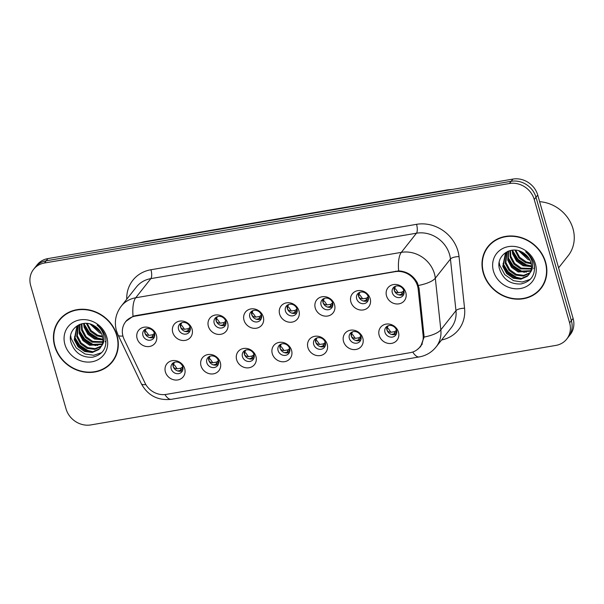 <?xml version="1.0" encoding="UTF-8"?>
<svg xmlns="http://www.w3.org/2000/svg" width="604" height="604" viewBox="0 0 604 604"><rect width="100%" height="100%" fill="white"/><g stroke="black" fill="none" stroke-linecap="round" stroke-linejoin="round"><path stroke-width="0.91" d="M220.317 362.559A10.449 9.332 38.3 0 1 213.439 373.846A10.449 9.332 38.3 0 1 201.026 365.858A10.449 9.332 38.3 0 1 207.912 354.571A10.449 9.332 38.3 0 1 220.317 362.559M206.825 362.74A6.267 5.602 -141.7 0 0 211.611 367.391A6.267 5.602 -141.7 0 0 217.531 365.639A6.267 5.602 -141.7 0 0 218.399 360.762A6.267 5.602 -141.7 0 0 213.62 356.111A6.267 5.602 -141.7 0 0 207.693 357.862A6.267 5.602 -141.7 0 0 206.825 362.74M255.945 356.466A10.449 9.332 38.3 0 1 249.067 367.753A10.449 9.332 38.3 0 1 236.655 359.765A10.449 9.332 38.3 0 1 243.54 348.478A10.449 9.332 38.3 0 1 255.945 356.466M242.453 356.647A6.267 5.602 -141.7 0 0 247.24 361.298A6.267 5.602 -141.7 0 0 253.159 359.546A6.267 5.602 -141.7 0 0 254.027 354.669A6.267 5.602 -141.7 0 0 249.248 350.018A6.267 5.602 -141.7 0 0 243.321 351.77A6.267 5.602 -141.7 0 0 242.453 356.647M291.573 350.373A10.449 9.332 38.3 0 1 284.695 361.66A10.449 9.332 38.3 0 1 272.283 353.672A10.449 9.332 38.3 0 1 279.169 342.385A10.449 9.332 38.3 0 1 291.573 350.373M278.082 350.554A6.267 5.602 -141.7 0 0 282.861 355.205A6.267 5.602 -141.7 0 0 288.788 353.453A6.267 5.602 -141.7 0 0 289.656 348.576A6.267 5.602 -141.7 0 0 284.877 343.925A6.267 5.602 -141.7 0 0 278.95 345.677A6.267 5.602 -141.7 0 0 278.082 350.554M327.202 344.28A10.449 9.332 38.3 0 1 320.324 355.567A10.449 9.332 38.3 0 1 307.912 347.579A10.449 9.332 38.3 0 1 314.797 336.292A10.449 9.332 38.3 0 1 327.202 344.28M313.71 344.461A6.267 5.602 -141.7 0 0 318.489 349.12A6.267 5.602 -141.7 0 0 324.416 347.36A6.267 5.602 -141.7 0 0 325.284 342.483A6.267 5.602 -141.7 0 0 320.505 337.832A6.267 5.602 -141.7 0 0 314.578 339.591A6.267 5.602 -141.7 0 0 313.71 344.461M362.83 338.187A10.449 9.332 38.3 0 1 355.945 349.474A10.449 9.332 38.3 0 1 343.54 341.487A10.449 9.332 38.3 0 1 350.418 330.199A10.449 9.332 38.3 0 1 362.83 338.187M349.339 338.376A6.267 5.602 -141.7 0 0 354.118 343.027A6.267 5.602 -141.7 0 0 360.044 341.268A6.267 5.602 -141.7 0 0 360.913 336.39A6.267 5.602 -141.7 0 0 356.133 331.739A6.267 5.602 -141.7 0 0 350.207 333.499A6.267 5.602 -141.7 0 0 349.339 338.376M398.459 332.094A10.449 9.332 38.3 0 1 391.573 343.382A10.449 9.332 38.3 0 1 379.169 335.394A10.449 9.332 38.3 0 1 386.047 324.114A10.449 9.332 38.3 0 1 398.459 332.094M384.967 332.283A6.267 5.602 -141.7 0 0 389.746 336.934A6.267 5.602 -141.7 0 0 395.673 335.175A6.267 5.602 -141.7 0 0 396.541 330.305A6.267 5.602 -141.7 0 0 391.762 325.647A6.267 5.602 -141.7 0 0 385.835 327.406A6.267 5.602 -141.7 0 0 384.967 332.283M184.696 368.644A10.449 9.332 38.3 0 1 177.81 379.931A10.449 9.332 38.3 0 1 165.398 371.943A10.449 9.332 38.3 0 1 172.283 360.663A10.449 9.332 38.3 0 1 184.696 368.644M171.196 368.833A6.267 5.602 -141.7 0 0 175.983 373.483A6.267 5.602 -141.7 0 0 181.902 371.724A6.267 5.602 -141.7 0 0 182.77 366.854A6.267 5.602 -141.7 0 0 177.991 362.196A6.267 5.602 -141.7 0 0 172.065 363.955A6.267 5.602 -141.7 0 0 171.196 368.833M192.042 329.112A10.449 9.332 38.3 0 1 185.156 340.399A10.449 9.332 38.3 0 1 172.752 332.411A10.449 9.332 38.3 0 1 179.63 321.124A10.449 9.332 38.3 0 1 192.042 329.112M178.55 329.293A6.267 5.602 -141.7 0 0 183.329 333.944A6.267 5.602 -141.7 0 0 189.256 332.192A6.267 5.602 -141.7 0 0 190.124 327.315A6.267 5.602 -141.7 0 0 185.345 322.664A6.267 5.602 -141.7 0 0 179.418 324.416A6.267 5.602 -141.7 0 0 178.55 329.293M227.67 323.019A10.449 9.332 38.3 0 1 220.785 334.306A10.449 9.332 38.3 0 1 208.38 326.319A10.449 9.332 38.3 0 1 215.258 315.031A10.449 9.332 38.3 0 1 227.67 323.019M214.178 323.2A6.267 5.602 -141.7 0 0 218.958 327.851A6.267 5.602 -141.7 0 0 224.884 326.1A6.267 5.602 -141.7 0 0 225.753 321.222A6.267 5.602 -141.7 0 0 220.966 316.572A6.267 5.602 -141.7 0 0 215.047 318.323A6.267 5.602 -141.7 0 0 214.178 323.2M263.299 316.926A10.449 9.332 38.3 0 1 256.413 328.214A10.449 9.332 38.3 0 1 244.008 320.226A10.449 9.332 38.3 0 1 250.887 308.938A10.449 9.332 38.3 0 1 263.299 316.926M249.807 317.108A6.267 5.602 -141.7 0 0 254.586 321.766A6.267 5.602 -141.7 0 0 260.513 320.007A6.267 5.602 -141.7 0 0 261.381 315.129A6.267 5.602 -141.7 0 0 256.594 310.479A6.267 5.602 -141.7 0 0 250.675 312.23A6.267 5.602 -141.7 0 0 249.807 317.108M298.927 310.834A10.449 9.332 38.3 0 1 292.042 322.121A10.449 9.332 38.3 0 1 279.629 314.133A10.449 9.332 38.3 0 1 286.515 302.846A10.449 9.332 38.3 0 1 298.927 310.834M285.435 311.015A6.267 5.602 -141.7 0 0 290.214 315.673A6.267 5.602 -141.7 0 0 296.141 313.914A6.267 5.602 -141.7 0 0 297.009 309.037A6.267 5.602 -141.7 0 0 292.223 304.386A6.267 5.602 -141.7 0 0 286.304 306.145A6.267 5.602 -141.7 0 0 285.435 311.015M334.556 304.741A10.449 9.332 38.3 0 1 327.67 316.028A10.449 9.332 38.3 0 1 315.258 308.04A10.449 9.332 38.3 0 1 322.143 296.753A10.449 9.332 38.3 0 1 334.556 304.741M321.056 304.929A6.267 5.602 -141.7 0 0 325.843 309.58A6.267 5.602 -141.7 0 0 331.77 307.821A6.267 5.602 -141.7 0 0 332.638 302.944A6.267 5.602 -141.7 0 0 327.851 298.293A6.267 5.602 -141.7 0 0 321.932 300.052A6.267 5.602 -141.7 0 0 321.056 304.929M370.184 298.655A10.449 9.332 38.3 0 1 363.298 309.935A10.449 9.332 38.3 0 1 350.886 301.947A10.449 9.332 38.3 0 1 357.772 290.667A10.449 9.332 38.3 0 1 370.184 298.655M356.685 298.837A6.267 5.602 -141.7 0 0 361.471 303.487A6.267 5.602 -141.7 0 0 367.391 301.728A6.267 5.602 -141.7 0 0 368.266 296.858A6.267 5.602 -141.7 0 0 363.48 292.2A6.267 5.602 -141.7 0 0 357.553 293.959A6.267 5.602 -141.7 0 0 356.685 298.837M405.812 292.562A10.449 9.332 38.3 0 1 398.927 303.85A10.449 9.332 38.3 0 1 386.515 295.862A10.449 9.332 38.3 0 1 393.4 284.575A10.449 9.332 38.3 0 1 405.812 292.562M392.313 292.744A6.267 5.602 -141.7 0 0 397.1 297.394A6.267 5.602 -141.7 0 0 403.019 295.643A6.267 5.602 -141.7 0 0 403.887 290.766A6.267 5.602 -141.7 0 0 399.108 286.115A6.267 5.602 -141.7 0 0 393.181 287.866A6.267 5.602 -141.7 0 0 392.313 292.744M156.413 335.205A10.449 9.332 38.3 0 1 149.528 346.485A10.449 9.332 38.3 0 1 137.123 338.497A10.449 9.332 38.3 0 1 144.001 327.217A10.449 9.332 38.3 0 1 156.413 335.205M142.922 335.386A6.267 5.602 -141.7 0 0 147.701 340.037A6.267 5.602 -141.7 0 0 153.627 338.278A6.267 5.602 -141.7 0 0 154.496 333.408A6.267 5.602 -141.7 0 0 149.716 328.75A6.267 5.602 -141.7 0 0 143.79 330.509A6.267 5.602 -141.7 0 0 142.922 335.386M218.308 364.25A6.267 5.602 38.3 0 1 208.765 360.286A6.267 5.602 38.3 0 1 208.863 356.79M253.937 358.164A6.267 5.602 38.3 0 1 244.393 354.193A6.267 5.602 38.3 0 1 244.492 350.697M289.565 352.072A6.267 5.602 38.3 0 1 280.022 348.1A6.267 5.602 38.3 0 1 280.12 344.605M325.194 345.979A6.267 5.602 38.3 0 1 315.65 342.007A6.267 5.602 38.3 0 1 315.741 338.512M360.822 339.886A6.267 5.602 38.3 0 1 351.279 335.915A6.267 5.602 38.3 0 1 351.369 332.427M396.443 333.793A6.267 5.602 38.3 0 1 386.907 329.822A6.267 5.602 38.3 0 1 386.998 326.334M182.68 370.343A6.267 5.602 38.3 0 1 173.137 366.379A6.267 5.602 38.3 0 1 173.235 362.883M190.026 330.803A6.267 5.602 38.3 0 1 180.49 326.839A6.267 5.602 38.3 0 1 180.581 323.344M225.654 324.718A6.267 5.602 38.3 0 1 216.119 320.747A6.267 5.602 38.3 0 1 216.209 317.251M261.283 318.625A6.267 5.602 38.3 0 1 251.747 314.654A6.267 5.602 38.3 0 1 251.838 311.158M296.911 312.532A6.267 5.602 38.3 0 1 287.368 308.561A6.267 5.602 38.3 0 1 287.466 305.073M332.54 306.439A6.267 5.602 38.3 0 1 322.997 302.468A6.267 5.602 38.3 0 1 323.095 298.98M368.168 300.347A6.267 5.602 38.3 0 1 358.625 296.383A6.267 5.602 38.3 0 1 358.723 292.887M403.797 294.254A6.267 5.602 38.3 0 1 394.253 290.29A6.267 5.602 38.3 0 1 394.352 286.794M154.405 336.896A6.267 5.602 38.3 0 1 144.862 332.932A6.267 5.602 38.3 0 1 144.952 329.437M124.152 339.365A18.807 16.799 38.3 0 1 123.027 336.398A18.807 16.799 38.3 0 1 125.632 321.766A18.807 16.799 38.3 0 1 135.417 316.081L395.227 271.657A18.807 16.799 38.3 0 1 418.164 289.089L423.125 335.424A18.807 16.799 38.3 0 1 419.916 346.99A18.807 16.799 38.3 0 1 410.131 352.683L166.198 394.389A18.807 16.799 38.3 0 1 144.983 382.974L124.152 339.365M54.685 346.183A33.779 30.177 -141.7 0 0 80.453 371.256A33.779 30.177 -141.7 0 0 112.382 361.788A33.779 30.177 -141.7 0 0 117.063 335.514A33.779 30.177 -141.7 0 0 91.295 310.441A33.779 30.177 -141.7 0 0 59.366 319.909A33.779 30.177 -141.7 0 0 54.685 346.183M110.479 363.449A33.779 30.177 -141.7 0 0 113.137 360.792M483.245 272.902A33.779 30.177 -141.7 0 0 509.013 297.976A33.779 30.177 -141.7 0 0 540.942 288.516A33.779 30.177 -141.7 0 0 545.623 262.242A33.779 30.177 -141.7 0 0 519.855 237.168A33.779 30.177 -141.7 0 0 487.926 246.628A33.779 30.177 -141.7 0 0 483.245 272.902M539.04 290.169A33.779 30.177 -141.7 0 0 541.697 287.512M125.647 321.539L133.054 316.3L135.606 315.628L398.655 270.886C406.998 271.43 413.257 275.462 417.44 282.974L419.093 288.41L424.114 337.055L420.671 346.53L416.813 349.973M566.718 339.093L570.206 334.669A20.898 18.671 -141.7 0 0 573.105 318.421L537.734 195.062L535.99 197.274A20.898 18.671 -141.7 0 0 511.165 181.298L46.206 260.8A20.898 18.671 -141.7 0 0 35.334 267.119A20.898 18.671 -141.7 0 1 46.206 260.8L511.165 181.298A20.898 18.671 -141.7 0 1 535.99 197.274L571.361 320.626L535.99 197.274L534.246 199.486A20.898 18.671 -141.7 0 0 509.421 183.51L44.462 263.012A20.898 18.671 -141.7 0 0 33.59 269.331A20.898 18.671 -141.7 0 0 30.691 285.579L66.062 408.938A20.898 18.671 -141.7 0 0 90.887 424.914L555.846 345.413A20.898 18.671 -141.7 0 0 566.718 339.093A20.898 18.671 -141.7 0 0 569.617 322.838L534.246 199.486M568.462 336.881A20.898 18.671 -141.7 0 0 571.361 320.626A20.898 18.671 -141.7 0 1 568.462 336.881M488.727 245.669A33.779 30.177 -141.7 0 0 486.756 248.863M60.166 318.942A33.779 30.177 -141.7 0 0 58.195 322.136M537.734 195.062A20.898 18.671 -141.7 0 0 512.917 179.086L47.95 258.587A20.898 18.671 -141.7 0 0 37.086 264.907L33.59 269.331M154.684 334.314L154.722 334.759M149.49 337.538L152.329 336.881L153.899 335.643L154.148 333.65L154.911 332.91M154.148 333.65L152.593 334.759L152.329 336.881M145.949 328.916L144.922 332.917C145.405 334.405 146.734 335.22 148.894 335.363L152.593 334.759M148.894 335.363L146.213 331.611M154.579 334.963L153.899 335.643M182.959 367.761L182.181 369.089L182.423 367.096L183.193 366.356M182.423 367.096L180.868 368.206L180.604 370.327L177.765 370.984M174.231 362.362L173.197 366.356C173.68 367.851 175.001 368.666 177.168 368.81L180.868 368.206M177.168 368.81L174.488 365.05M180.604 370.327L182.181 369.089M190.313 328.221L190.351 328.667M185.111 331.445L187.957 330.788L189.528 329.55L189.777 327.564L190.539 326.817M189.777 327.564L188.222 328.667L187.957 330.788M181.578 322.823L180.551 326.824C181.034 328.312 182.355 329.127 184.522 329.271L188.222 328.667M184.522 329.271L181.842 325.518M190.207 328.878L189.528 329.55M220.739 325.352L223.586 324.695L225.156 323.457L225.405 321.471L226.168 320.724M225.405 321.471L223.85 322.574L223.586 324.695M217.206 316.738L216.179 320.739C216.662 322.219 217.984 323.034 220.15 323.185L223.85 322.574M220.15 323.185L217.47 319.425M225.941 322.128L225.156 323.457M261.57 316.035L261.608 316.481M256.368 319.259L259.214 318.61L260.785 317.364L261.034 315.379L261.796 314.631M261.034 315.379L259.478 316.481L259.214 318.61M252.834 310.645L251.808 314.646C252.291 316.134 253.612 316.949 255.771 317.092L259.478 316.481M255.771 317.092L253.099 313.333M261.457 316.692L260.785 317.372M297.191 309.943L297.236 310.388M291.996 313.174L294.843 312.517L296.413 311.271L296.662 309.286L297.425 308.538M296.662 309.286L295.099 310.396L294.843 312.517M288.463 304.552L287.436 308.553C287.919 310.041 289.24 310.856 291.4 311L295.099 310.396M291.4 311L288.727 307.24M297.085 310.599L296.413 311.279M218.588 361.668L217.802 362.996L218.052 361.011L218.814 360.263M218.052 361.011L216.496 362.113L216.232 364.235L213.393 364.892M209.86 356.269L208.825 360.263C209.309 361.758 210.63 362.574 212.797 362.717L216.496 362.113M212.797 362.717L210.117 358.957M216.232 364.235L217.802 362.996M254.216 355.575L253.431 356.904L253.68 354.918L254.443 354.171M253.68 354.918L252.125 356.02L251.86 358.142L249.022 358.799M245.488 350.184L244.454 354.171C244.937 355.665 246.258 356.481 248.425 356.632L252.125 356.02M248.425 356.632L245.745 352.872M251.86 358.142L253.431 356.904M289.844 349.482L289.059 350.818L289.308 348.825L290.071 348.078M289.308 348.825L287.753 349.927L287.489 352.057L284.65 352.706M281.109 344.091L280.082 348.085C280.566 349.573 281.887 350.388 284.054 350.539L287.753 349.927M284.054 350.539L281.373 346.779M287.489 352.057L289.059 350.818M62.816 316.285A33.431 29.868 -141.7 0 0 61.193 318.157L59.637 320.12A33.431 29.868 -141.7 0 0 55.002 346.122A33.431 29.868 -141.7 0 0 80.506 370.939A33.431 29.868 -141.7 0 0 112.11 361.577A33.431 29.868 -141.7 0 0 116.738 335.567A33.431 29.868 -141.7 0 0 91.234 310.758A33.431 29.868 -141.7 0 0 59.637 320.12M101.412 333.431L99.479 332.812L90.132 324.038M100.808 332.291L91.363 324.446M102.627 337.024L97.017 335.93L90.374 331.264L86.395 323.404M102.438 336.217L97.629 335.152L91.053 330.554L87.21 323.472M102.937 339.886L94.549 339.048L87.912 334.382L84.084 327.194L83.601 323.472M102.914 339.214L95.168 338.27L88.524 333.604L84.703 326.417L84.243 323.412M102.74 342.332L92.087 342.166L85.443 337.5L81.623 330.312L81.366 323.895M102.823 341.751L92.706 341.388L86.062 336.722L82.235 329.535L81.88 323.767M106.055 340.535L105.172 341.819M102.182 344.484L89.626 345.284L82.982 340.618L79.162 333.431L79.585 324.484M102.348 343.97L90.238 344.507L83.601 339.841L79.773 332.653L79.985 324.333M101.336 346.394L94.783 349.369L87.157 348.402L80.521 343.736L76.693 336.549L78.112 325.503M101.57 345.941L95.153 348.621L87.776 347.625L81.132 342.959L77.312 335.771L78.482 325.171M101.631 345.82A15.749 14.066 -141.7 0 0 102.348 335.907A15.749 14.066 -141.7 0 0 94.186 325.79C82.393 318.225 67.233 329.097 70.834 341.917C74.39 352.577 81.578 357.689 92.397 357.236C102.484 354.858 106.931 348.425 105.715 337.93L105.436 336.836C104.016 332.087 101.23 328.176 97.078 325.103C100.793 328.297 103.058 332.057 103.865 336.36C104.469 340.052 103.722 343.2 101.631 345.82L98.822 349.557L92.314 352.487L84.696 351.52L78.052 346.855L74.232 339.667L76.768 326.975L79.011 324.726M100.543 347.662L99.441 348.78L92.933 351.709L85.307 350.743L78.671 346.077L74.843 338.889L77.085 326.59M64.9 344.431A22.71 20.287 -141.7 0 0 91.876 361.796A22.71 20.287 -141.7 0 0 106.84 337.266A22.71 20.287 -141.7 0 0 79.864 319.901A22.71 20.287 -141.7 0 0 64.9 344.431M112.11 361.577L113.658 359.606A33.431 29.868 -141.7 0 0 115.107 357.591M92.88 351.717L87.739 350.463L79.645 345.126L74.458 336.775M97.81 345.473L92.669 344.227L84.575 338.889L79.388 330.539M102.74 339.237L97.599 337.991L89.498 332.653L84.318 324.303M103.397 332.057L102.302 331.664M99.486 330.32L93.499 325.405M101.683 352.645L93.695 355.288L84.968 353.974L76.247 347.964L71.197 338.67L70.653 335.718M90.864 351.838L87.429 350.856L80.06 346.228L74.866 338.957M95.787 345.601L92.359 344.612L84.99 339.992L79.796 332.721M100.717 339.365L97.289 338.376L89.92 333.755L84.719 326.485M100.143 331.226L92.45 324.892M491.384 243.004A33.431 29.868 -141.7 0 0 489.753 244.884L488.198 246.847A33.431 29.868 -141.7 0 0 483.57 272.849A33.431 29.868 -141.7 0 0 509.074 297.666A33.431 29.868 -141.7 0 0 540.671 288.297A33.431 29.868 -141.7 0 0 545.306 262.295A33.431 29.868 -141.7 0 0 519.795 237.478A33.431 29.868 -141.7 0 0 488.198 246.847M558.602 267.844L568.145 255.764A34.828 31.114 -141.7 0 0 572.977 228.674A34.828 31.114 -141.7 0 0 539.629 201.676M529.972 260.15L528.039 259.539L518.693 250.766M529.376 259.018L519.931 251.173M531.188 263.752L525.578 262.657L518.934 257.991L514.955 250.124M530.999 262.944L526.197 261.872L519.621 257.281L515.771 250.192M531.497 266.606L523.117 265.775L516.473 261.109L512.653 253.922L512.162 250.199M531.475 265.941L523.728 264.99L517.092 260.324L513.264 253.136L512.804 250.139M531.301 269.059L520.648 268.893L514.012 264.227L510.184 257.04L509.927 250.622M531.392 268.478L521.267 268.116L514.623 263.442L510.803 256.255L510.44 250.494M534.615 267.262L533.732 268.546M530.742 271.211L518.187 272.011L511.543 267.346L507.722 260.158L508.153 251.211M530.916 270.698L518.798 271.234L512.162 266.568L508.334 259.373L508.545 251.053M529.904 273.114L523.343 276.088L515.725 275.13L509.081 270.464L505.254 263.276L506.673 252.23M530.131 272.668L523.713 275.341L516.337 274.352L509.701 269.686L505.873 262.498L507.043 251.891M530.191 272.54A15.749 14.066 -141.7 0 0 530.916 262.634A15.749 14.066 -141.7 0 0 522.754 252.517C510.954 244.945 495.793 255.824 499.395 268.637C502.958 279.305 510.146 284.416 520.958 283.963C531.052 281.585 535.491 275.145 534.283 264.658L534.004 263.563C532.577 258.806 529.791 254.896 525.646 251.83C529.353 255.024 531.618 258.776 532.426 263.087C533.03 266.772 532.283 269.928 530.191 272.54L527.383 276.285L520.882 279.214L513.257 278.248L506.62 273.582L502.792 266.394L505.329 253.695L507.571 251.453M529.104 274.382L528.002 275.5L521.494 278.429L513.876 277.47L507.232 272.804L503.411 265.617L505.646 253.318M493.468 271.158A22.71 20.287 -141.7 0 0 520.444 288.523A22.71 20.287 -141.7 0 0 535.401 263.986A22.71 20.287 -141.7 0 0 508.432 246.621A22.71 20.287 -141.7 0 0 493.468 271.158M540.671 288.297L542.218 286.334A33.431 29.868 -141.7 0 0 543.668 284.318M521.448 278.436L516.299 277.191L508.206 271.853L503.019 263.503M526.371 272.2L521.229 270.947L513.136 265.617L507.949 257.266M531.301 265.964L526.159 264.711L518.066 259.373L512.879 251.03M531.958 258.784L530.863 258.391M528.047 257.047L522.067 252.132M530.244 279.373L522.256 282.015L513.528 280.694L504.808 274.692L499.757 265.398L499.214 262.438M519.425 278.565L515.997 277.576L508.628 272.955L503.426 265.684M524.355 272.329L520.92 271.339L513.551 266.719L508.357 259.448M529.278 266.085L525.85 265.103L518.481 260.475L513.287 253.212M528.711 257.953L521.018 251.619M332.819 303.85L332.864 304.295M327.625 307.081L330.464 306.424L332.041 305.179L332.291 303.193L333.053 302.445M332.291 303.193L330.728 304.303L330.464 306.424M324.091 298.459L323.065 302.461C323.548 303.948 324.869 304.763 327.028 304.907L330.728 304.303M327.028 304.907L324.356 301.147M332.713 304.507L332.041 305.186M368.448 297.764L368.485 298.21M363.253 300.988L366.092 300.331L367.67 299.093L367.911 297.1L368.682 296.36M367.911 297.1L366.356 298.21L366.092 300.331M359.72 292.366L358.693 296.368C359.176 297.855 360.497 298.67 362.657 298.814L366.356 298.21M362.657 298.814L359.984 295.062M368.342 298.414L367.67 299.093M404.076 291.672L404.114 292.117M398.882 294.895L401.72 294.239L403.298 293L403.54 291.015L404.31 290.267M403.54 291.015L401.985 292.117L401.72 294.239M395.348 286.273L394.321 290.275C394.805 291.762 396.126 292.578 398.285 292.721L401.985 292.117M398.285 292.721L395.605 288.969M403.97 292.328L403.298 293M325.473 343.389L324.688 344.725L324.937 342.732L325.699 341.985M324.937 342.732L323.382 343.842L323.117 345.964L320.279 346.62M316.738 337.998L315.711 341.992C316.194 343.48 317.515 344.303 319.682 344.446L323.382 343.842M319.682 344.446L317.002 340.686M323.117 345.964L324.688 344.725M361.101 337.296L360.316 338.633L360.565 336.639L361.328 335.892M360.565 336.639L359.01 337.749L358.746 339.871L355.907 340.528M352.366 331.906L351.339 335.899C351.822 337.387 353.144 338.21 355.311 338.353L359.01 337.749M355.311 338.353L352.63 334.593M358.746 339.871L360.316 338.633M396.73 331.211L395.945 332.54L396.194 330.547L396.956 329.807M396.194 330.547L394.639 331.656L394.374 333.778L391.535 334.435M387.994 325.813L386.968 329.807C387.451 331.302 388.772 332.117 390.939 332.26L394.639 331.656M390.939 332.26L388.259 328.501M394.374 333.778L395.945 332.54M423.125 335.424L424 334.306M418.164 289.089L419.04 287.987M395.227 271.657L395.612 271.166M135.417 316.081L135.802 315.59M126.734 299.237A34.828 31.114 38.3 0 1 150.955 269.739L416.556 224.326A6.969 2.439 -99.7 0 1 416.458 233.204L150.857 278.618A27.86 24.892 -141.7 0 0 136.368 287.043L121.23 306.198A27.86 24.892 38.3 0 1 135.726 297.772A24.379 8.539 80.3 0 0 133.054 316.3M416.556 224.326A34.828 31.114 38.3 0 1 457.923 250.947A34.828 31.114 38.3 0 1 459.032 256.609L464.559 308.236A34.828 31.114 38.3 0 1 441.584 339.992M449.557 254.503A27.86 24.892 -141.7 0 0 416.458 233.204L401.328 252.359A27.86 24.892 38.3 0 1 434.419 273.657A27.86 24.892 38.3 0 1 435.31 278.187L440.837 329.814A27.86 24.892 38.3 0 1 436.08 346.953L451.218 327.798A27.86 24.892 -141.7 0 0 455.967 310.66L450.441 259.033A27.86 24.892 -141.7 0 0 449.557 254.503M121.23 306.198C115.689 313.642 114.088 321.826 116.444 330.743L118.09 335.077A24.379 5.277 -25.5 0 0 122.906 335.975M398.655 270.886A24.379 8.539 -99.7 0 1 401.328 252.359L135.726 297.772L150.857 278.618A6.969 2.439 -99.7 0 0 150.955 269.739M412.751 352.019A24.379 8.539 80.3 0 0 419.251 356.926C426.077 355.688 431.686 352.366 436.08 346.953M419.251 356.926L171.34 399.312A24.379 8.539 -99.7 0 1 164.93 394.555M424.114 337.055A24.379 8.245 -6.1 0 0 440.837 329.814L455.967 310.66A6.969 2.356 173.9 0 1 464.559 308.236M171.34 399.312C157.825 400.754 147.814 395.544 141.306 383.676A24.379 5.277 -25.5 0 0 145.858 384.605M418.451 285.45A24.379 8.245 -6.1 0 0 435.31 278.187L450.441 259.033A6.969 2.356 173.9 0 1 459.032 256.609M509.421 183.51L512.917 179.086M44.462 263.012L47.95 258.587M569.617 322.838L573.105 318.421M143.088 242.325A13.93 4.877 -99.7 0 1 144.182 241.721L447.723 189.822A13.93 4.877 -99.7 0 0 446.635 190.419M419.916 346.99L422.309 343.963M125.632 321.766L126.983 320.052M118.09 335.077L141.306 383.676M139.667 242.906L144.182 241.721M452.419 189.437L447.723 189.822M77.38 326.19L76.768 326.975M505.948 252.917L505.329 253.695"/></g></svg>

